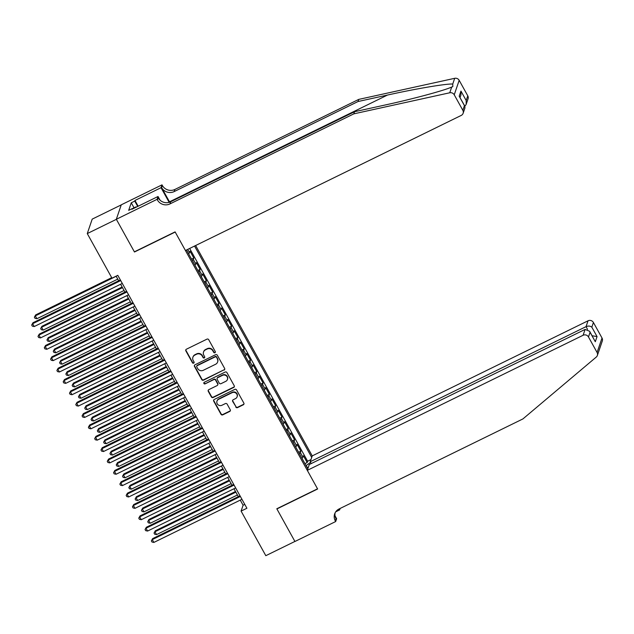 <?xml version="1.0" encoding="UTF-8"?>
<svg xmlns="http://www.w3.org/2000/svg" width="634" height="634" viewBox="0 0 634 634"><rect width="100%" height="100%" fill="white"/><g stroke="black" fill="none" stroke-linecap="round" stroke-linejoin="round"><path stroke-width="0.95" d="M214.91 352.726A0.911 0.872 -161.2 0 0 215.275 351.553L208.713 339.705A1.308 1.244 -161.2 0 0 206.946 339.15L186.388 349.223A1.308 1.244 -161.2 0 0 185.865 350.895L192.435 362.743A0.911 0.872 -161.2 0 0 194.099 362.648A0.911 0.872 -161.2 0 0 194.028 361.966L193.18 360.429A4.176 3.97 -161.2 0 1 194.86 355.072L196.572 354.232A4.176 3.97 -161.2 0 1 202.206 356.007L203.054 357.544A0.911 0.872 -161.2 0 0 204.719 357.449A0.911 0.872 -161.2 0 0 204.655 356.76L203.807 355.23A4.176 3.97 -161.2 0 1 205.479 349.865L207.191 349.025A4.176 3.97 -161.2 0 1 212.826 350.808L213.682 352.338A0.911 0.872 -161.2 0 0 214.91 352.726M203.506 352.084L203.641 351.696A4.176 3.97 -161.2 0 1 205.614 349.477L207.326 348.637A4.176 3.97 -161.2 0 1 212.961 350.412L213.809 351.949A0.911 0.872 -161.2 0 0 215.386 352.036M185.857 349.73A1.308 1.244 -161.2 0 0 186 350.507L192.562 362.355A0.911 0.872 -161.2 0 0 194.139 362.45M192.887 357.291L193.013 356.902A4.176 3.97 -161.2 0 1 194.995 354.683L196.706 353.843A4.176 3.97 -161.2 0 1 202.341 355.619L203.189 357.156A0.911 0.872 -161.2 0 0 204.758 357.243M235.8 407.052A1.308 1.244 -161.2 0 0 237.56 407.607L243.329 404.785A1.308 1.244 -161.2 0 0 243.852 403.105L236.561 389.95A1.308 1.244 -161.2 0 0 234.794 389.395L214.237 399.468A1.308 1.244 -161.2 0 0 213.713 401.14L221.004 414.295A1.308 1.244 -161.2 0 0 222.764 414.85L229.738 411.442A1.308 1.244 -161.2 0 0 230.261 409.77L227.138 404.135A1.308 1.244 -161.2 0 0 225.379 403.581L221.924 405.269A3.495 3.321 -161.2 0 1 216.963 401.163A3.495 3.321 -161.2 0 1 218.611 399.301L232.147 392.676A3.495 3.321 -161.2 0 1 237.108 396.789A3.495 3.321 -161.2 0 1 235.46 398.643L233.201 399.745A1.308 1.244 -161.2 0 0 232.678 401.417L235.935 406.663A1.308 1.244 -161.2 0 0 237.695 407.218L243.464 404.389A1.308 1.244 -161.2 0 0 243.995 403.89M276.804 508.769L294.905 541.436L265.812 555.685L241.094 511.091L246.911 508.246L117.805 275.33L111.988 278.183L87.27 233.581L116.363 219.332L134.471 251.999L175.198 232.052L317.531 488.822L276.804 508.769M224.103 370.097A1.308 1.244 -161.2 0 0 224.626 368.425L217.335 355.262A1.308 1.244 -161.2 0 0 215.576 354.707L195.01 364.78A1.308 1.244 -161.2 0 0 194.487 366.452L201.778 379.615A1.308 1.244 -161.2 0 0 203.546 380.17L224.238 369.709A1.308 1.244 -161.2 0 0 224.769 369.202M226.948 372.61L234.239 385.765A1.308 1.244 -161.2 0 1 233.716 387.437L213.159 397.51A1.308 1.244 -161.2 0 1 211.391 396.955L208.269 391.329A1.308 1.244 -161.2 0 1 208.8 389.648L217.137 385.567A1.308 1.244 -161.2 0 0 217.66 383.887L215.592 380.154A1.308 1.244 -161.2 0 0 213.824 379.6L205.147 383.847A0.911 0.872 -161.2 0 1 203.847 382.777A0.911 0.872 -161.2 0 1 204.283 382.286L225.189 372.047A1.308 1.244 -161.2 0 1 226.948 372.61M304.938 463.636L307.165 462.543L303.393 455.727L302.901 457.154L300.381 452.605A5.318 1.141 151 0 1 299.446 453.73M298.638 452.272L300.873 451.178L297.092 444.363L296.601 445.789L294.089 441.248A5.318 1.141 151 0 1 293.154 442.374M292.337 440.907L294.572 439.814L290.792 432.998L290.309 434.425L287.788 429.884A5.318 1.141 151 0 1 286.853 431.009M286.045 429.551L288.272 428.457L284.5 421.642L284.008 423.068L281.488 418.519A5.318 1.141 151 0 1 280.553 419.653M279.745 418.186L281.979 417.093L278.199 410.277L277.708 411.704L275.196 407.163A5.318 1.141 151 0 1 274.26 408.288M273.444 406.83L275.679 405.736L271.899 398.913L271.415 400.339L268.895 395.798A5.318 1.141 151 0 1 267.96 396.924M267.152 395.465L269.379 394.372L265.606 387.556L265.115 388.983L262.595 384.434A5.318 1.141 151 0 1 261.66 385.567M260.851 384.101L263.086 383.007L259.306 376.192L258.815 377.618L256.302 373.077A5.318 1.141 151 0 1 255.359 374.203M254.551 372.744L256.786 371.651L253.006 364.827L252.522 366.254L250.002 361.713A5.318 1.141 151 0 1 249.067 362.838M248.259 361.38L250.485 360.286L246.705 353.471L246.222 354.897L243.702 350.348A5.318 1.141 151 0 1 242.767 351.482M241.958 350.016L244.193 348.922L240.413 342.106L239.921 343.533L237.401 338.992A5.318 1.141 151 0 1 236.466 340.117M235.658 338.659L237.893 337.565L234.112 330.742L233.629 332.176L231.109 327.627A5.318 1.141 151 0 1 230.174 328.753M229.365 327.295L231.592 326.201L227.812 319.385L227.329 320.812L224.808 316.263A5.318 1.141 151 0 1 223.873 317.396M223.065 315.93L225.3 314.836L221.52 308.021L221.028 309.447L218.508 304.906A5.318 1.141 151 0 1 217.573 306.032M216.765 304.574L218.999 303.48L215.219 296.657L214.736 298.091L212.216 293.542A5.318 1.141 151 0 1 211.281 294.667M210.464 293.209L212.699 292.115L208.919 285.3L208.435 286.726L205.915 282.178A5.318 1.141 151 0 1 204.98 283.311M204.172 281.845L206.407 280.751L202.626 273.936L202.135 275.362L199.615 270.821A5.318 1.141 151 0 1 198.68 271.946M197.871 270.488L200.106 269.395L196.326 262.579L195.843 264.006L193.322 259.457A5.318 1.141 151 0 1 192.387 260.582M191.571 259.124L193.806 258.03L190.026 251.215L189.542 252.641A5.318 1.141 151 0 1 188.607 253.766M311.246 463.557L310.24 461.734L312.237 455.894L195.629 245.517M311.714 457.415L194.551 246.047M186.507 249.986L307.815 468.835M193.806 258.03L193.322 259.457M200.106 269.395L199.615 270.821M206.407 280.751L205.915 282.178M212.699 292.115L212.216 293.542M218.999 303.48L218.508 304.906M225.3 314.836L224.808 316.263M231.592 326.201L231.109 327.627M237.893 337.565L237.401 338.992M244.193 348.922L243.702 350.348M250.485 360.286L250.002 361.713M256.786 371.651L256.302 373.077M263.086 383.007L262.595 384.434M269.379 394.372L268.895 395.798M275.679 405.736L275.196 407.163M281.979 417.093L281.488 418.519M288.272 428.457L287.788 429.884M294.572 439.814L294.089 441.248M300.873 451.178L300.381 452.605M307.165 462.543L307.617 461.227L189.661 248.441M307.72 467.837L306.024 465.594M121.245 204.893L92.207 219.118L87.27 233.581M240.262 500.115L243.099 505.227L241.094 511.091M116.125 276.155L118.677 280.759M120.603 284.238L124.969 292.123M126.903 295.603L131.27 303.48M133.195 306.967L137.57 314.844M139.496 318.323L143.863 326.209M145.796 329.688L150.163 337.565M152.089 341.052L156.463 348.93M158.389 352.409L162.756 360.294M164.689 363.773L169.056 371.651M170.982 375.13L175.356 383.015M177.282 386.494L181.649 394.38M183.583 397.859L187.949 405.736M189.883 409.215L194.25 417.101M196.175 420.58L200.542 428.465M202.476 431.944L206.843 439.822M208.776 443.301L213.143 451.186M215.069 454.665L219.443 462.543M221.369 466.03L225.736 473.907M227.669 477.386L232.036 485.272M233.962 488.751L238.336 496.628M244.787 504.402L243.099 505.227M194.9 265.131A5.318 1.141 -29 0 0 195.843 264.006M201.2 276.495A5.318 1.141 -29 0 0 202.135 275.362M207.5 287.852A5.318 1.141 -29 0 0 208.435 286.726M213.801 299.216A5.318 1.141 -29 0 0 214.736 298.091M220.093 310.573A5.318 1.141 -29 0 0 221.028 309.447M226.393 321.937A5.318 1.141 -29 0 0 227.329 320.812M232.694 333.302A5.318 1.141 -29 0 0 233.629 332.176M238.986 344.658A5.318 1.141 -29 0 0 239.921 343.533M245.287 356.023A5.318 1.141 -29 0 0 246.222 354.897M251.587 367.387A5.318 1.141 -29 0 0 252.522 366.254M257.879 378.744A5.318 1.141 -29 0 0 258.815 377.618M264.18 390.108A5.318 1.141 -29 0 0 265.115 388.983M270.48 401.473A5.318 1.141 -29 0 0 271.415 400.339M276.773 412.829A5.318 1.141 -29 0 0 277.708 411.704M283.073 424.194A5.318 1.141 -29 0 0 284.008 423.068M289.373 435.558A5.318 1.141 -29 0 0 290.309 434.425M295.666 446.915A5.318 1.141 -29 0 0 296.601 445.789M308.187 467.749L307.308 467.908M301.966 458.279A5.318 1.141 -29 0 0 302.901 457.154M306.38 465.419L310.565 462.321M307.617 461.227L310.977 459.587M194.48 365.287A1.308 1.244 -161.2 0 0 194.622 366.064L201.913 379.227A1.308 1.244 -161.2 0 0 203.672 379.782L224.238 369.709M216.416 357.275A0.911 0.872 -161.2 0 0 215.18 356.887L197.134 365.723A0.911 0.872 -161.2 0 0 196.77 366.896L197.665 368.512A4.176 3.97 -161.2 0 0 203.3 370.296L215.631 364.249A4.176 3.97 -161.2 0 0 217.311 358.892L216.551 356.887A0.911 0.872 -161.2 0 0 215.314 356.498L215.18 356.887M196.698 366.214L196.833 365.818A0.911 0.872 -161.2 0 1 197.269 365.335L215.314 356.498M217.605 362.03L217.739 361.642A4.176 3.97 -161.2 0 0 217.446 358.503L217.311 358.892M216.551 356.887L217.446 358.503M208.261 390.156A1.308 1.244 -161.2 0 0 208.404 390.932L211.526 396.567A1.308 1.244 -161.2 0 0 213.286 397.122L233.851 387.049A1.308 1.244 -161.2 0 0 234.382 386.55M217.755 384.87L217.89 384.481A1.308 1.244 -161.2 0 0 217.795 383.499L215.718 379.766A1.308 1.244 -161.2 0 0 213.959 379.211L205.147 383.847M203.942 382.587A0.911 0.872 -161.2 0 0 205.281 383.459M225.791 381.327A3.495 3.321 -161.2 0 0 226.354 375.843A3.495 3.321 -161.2 0 0 222.479 375.36L217.716 377.698A1.308 1.244 -161.2 0 0 217.185 379.37L219.261 383.11A1.308 1.244 -161.2 0 0 221.02 383.665L225.791 381.327M227.44 379.473L227.574 379.084A3.495 3.321 -161.2 0 0 222.613 374.971L222.479 375.36M217.097 378.387L217.224 377.999A1.308 1.244 -161.2 0 1 217.842 377.309L222.613 374.971M232.67 400.252A1.308 1.244 -161.2 0 0 232.813 401.029L235.935 406.663M237.108 396.789L237.243 396.393A3.495 3.321 -161.2 0 0 232.282 392.28L232.147 392.676M216.963 401.163L217.097 400.767A3.495 3.321 -161.2 0 1 218.746 398.913L232.282 392.28M213.706 399.967A1.308 1.244 -161.2 0 0 213.848 400.751L221.139 413.907A1.308 1.244 -161.2 0 0 222.899 414.462L229.873 411.046A1.308 1.244 -161.2 0 0 230.404 410.547M111.703 277.66L35.647 314.916L35.314 315.898L36.883 318.736L117.765 279.118M116.188 276.281L35.314 315.898L34.371 317.198L35.647 314.916M36.883 318.736L34.997 318.331L34.371 317.198M120.357 279.935L32.976 322.738L32.643 323.712L120.714 280.577M34.212 326.558L32.326 326.153L31.7 325.012L32.643 323.712L34.212 326.558L122.291 283.414M31.7 325.012L32.976 322.738M132.229 208.721L136.048 206.85M169.69 202.191A17.324 3.899 63.9 0 0 169.492 201.826L161.615 187.624L162.352 185.485L162.003 184.859L121.268 204.814L116.331 219.277L134.376 251.825L175.103 231.878L185.437 250.509L461.235 115.42A3.986 3.796 -161.2 0 0 462.836 110.3L454.237 94.791A3.986 3.796 -161.2 0 0 449.752 92.778L353.827 113.851L169.96 203.918A9.312 8.852 18.8 0 1 157.406 199.948L157.066 199.33L116.331 219.277M353.827 113.851L354.564 111.711L383.974 105.252C412.052 99.181 444.03 90.591 451.701 87.056L452.819 86.573L452.739 84.037C446.423 83.577 415.595 88.784 387.453 95.06L358.036 101.527L174.168 191.587A9.312 8.852 18.8 0 1 161.615 187.624M358.036 101.527L358.773 99.387L174.905 189.447A9.312 8.852 18.8 0 1 162.352 185.485M157.406 199.948L158.135 197.808A9.312 8.852 18.8 0 0 170.697 201.77L354.564 111.711M462.836 110.3L464.429 105.624L459.206 96.194L460.958 91.074L466.18 100.505L467.773 95.829L459.182 80.32L454.237 94.791M452.739 84.037L454.689 78.315L358.773 99.387M157.066 199.33L158.032 196.492L131.959 209.26L132.173 208.634L132.403 209.046M134.051 207.833L131.262 202.801L128.686 210.345L132.173 208.634M131.262 202.801L134.749 201.089L134.963 200.463L161.036 187.696L162.003 184.859M158.032 196.492L160.133 200.289M169.159 202.357L161.036 187.696M454.689 78.315A3.986 3.796 18.8 0 1 459.182 80.32M467.773 95.829A3.986 3.796 18.8 0 1 468.058 98.833L466.172 104.348L464.92 106.298M134.963 200.463L138.157 206.224M137.721 206.438L134.749 201.089M464.429 105.624L465.007 107.772L463.121 113.296M459.206 96.194L464.865 106.187M460.958 91.074L460.95 94.918L460.062 97.517M466.18 100.505L466.172 104.348M307.3 470.357L583.098 335.267L585.095 329.418L309.297 464.516L307.3 470.357L317.626 488.988L276.899 508.944L294.937 541.491L335.671 521.544L336.638 518.707L335.037 515.822M312.237 455.894L588.035 320.796A3.986 3.796 18.8 0 1 593.416 322.492L602.015 338.001A3.986 3.796 18.8 0 1 602.3 341.005L597.363 355.468A3.986 3.796 -161.2 0 1 596.253 357.085L522.931 418.916L339.063 508.975A9.312 8.852 -161.2 0 0 334.657 513.92A9.312 8.852 -161.2 0 0 335.323 520.918L335.671 521.544M593.416 322.492L591.823 327.168L597.054 336.599L595.302 341.718L590.072 332.287L588.479 336.963L597.077 352.472L602.015 338.001M340.141 508.444L339.642 509.91L339.111 508.951M335.711 511.836L339.642 509.91M310.24 461.734L586.046 326.645L588.035 320.796M597.363 355.468A3.986 3.796 -161.2 0 0 597.077 352.472M588.479 336.963A3.986 3.796 -161.2 0 0 583.098 335.267M335.101 512.874A9.312 8.852 -161.2 0 0 336.052 518.778L335.323 520.918M591.823 327.168C590.222 325.931 588.297 325.749 586.046 326.645L587.528 329.323M597.054 336.599L592.116 335.743M595.302 341.718L589.636 331.281L585.095 329.418M590.072 332.287L589.636 331.281M122.132 286.996L41.939 326.28L41.606 327.255L43.183 330.1L124.058 290.483M122.489 287.638L41.606 327.255L40.671 328.555L41.939 326.28M43.183 330.1L41.297 329.696L40.671 328.555M128.433 298.36L48.239 337.637L47.907 338.619L49.484 341.457L130.358 301.839M128.781 299.002L47.907 338.619L46.964 339.919L48.239 337.637M49.484 341.457L47.598 341.052L46.964 339.919M134.725 309.725L54.54 349.001L54.207 349.976L55.776 352.821L136.659 313.204M135.082 310.367L54.207 349.976L53.264 351.284L54.54 349.001M55.776 352.821L53.89 352.417L53.264 351.284M141.025 321.081L60.832 360.366L60.499 361.34L62.077 364.185L142.959 324.568M141.382 321.723L60.499 361.34L59.564 362.64L60.832 360.366M62.077 364.185L60.19 363.781L59.564 362.64M126.657 291.291L39.268 334.102L38.936 335.077L127.014 291.933M40.513 337.914L38.626 337.51L38 336.377L38.936 335.077L40.513 337.914L128.591 294.778M38 336.377L39.268 334.102M132.958 302.656L45.569 345.459L45.236 346.441L133.314 303.298M46.813 349.279L44.927 348.874L44.293 347.741L45.236 346.441L46.813 349.279L134.883 306.135M44.293 347.741L45.569 345.459M139.25 314.02L51.869 356.823L51.536 357.798L139.607 314.662M53.105 360.643L51.227 360.239L50.593 359.098L51.536 357.798L53.105 360.643L141.184 317.499M50.593 359.098L51.869 356.823M145.551 325.377L58.17 368.188L57.829 369.162L145.907 326.019M59.406 371.999L57.52 371.595L56.894 370.462L57.829 369.162L59.406 371.999L147.484 328.864M56.894 370.462L58.17 368.188M147.326 332.446L67.133 371.722L66.8 372.705L68.377 375.542L149.252 335.925M147.682 333.088L66.8 372.705L65.857 374.005L67.133 371.722M68.377 375.542L66.491 375.138L65.857 374.005M151.851 336.741L64.462 379.544L64.129 380.527L152.208 337.383M65.706 383.364L63.82 382.96L63.186 381.827L64.129 380.527L65.706 383.364L153.777 340.22M63.186 381.827L64.462 379.544M153.618 343.81L73.433 383.087L73.1 384.061L74.669 386.906L155.552 347.289M153.975 344.444L73.1 384.061L72.157 385.361L73.433 383.087M74.669 386.906L72.783 386.502L72.157 385.361M158.151 348.106L70.762 390.909L70.429 391.883L158.5 348.748M71.999 394.728L70.12 394.324L69.486 393.183L70.429 391.883L71.999 394.728L160.077 351.585M69.486 393.183L70.762 390.909M159.919 355.167L79.725 394.451L79.393 395.426L80.97 398.263L161.852 358.654M160.275 355.809L79.393 395.426L78.457 396.726L79.725 394.451M80.97 398.263L79.084 397.859L78.457 396.726M164.444 359.462L77.063 402.273L76.722 403.248L164.8 360.104M78.299 406.085L76.413 405.681L75.787 404.547L76.722 403.248L78.299 406.085L166.377 362.949M75.787 404.547L77.063 402.273M166.219 366.531L86.026 405.808L85.693 406.79L87.27 409.627L168.145 370.01M166.576 367.173L85.693 406.79L84.75 408.09L86.026 405.808M87.27 409.627L85.384 409.223L84.75 408.09M170.744 370.827L83.355 413.63L83.022 414.612L171.101 371.469M84.599 417.449L82.713 417.045L82.079 415.912L83.022 414.612L84.599 417.449L172.67 374.306M82.079 415.912L83.355 413.63M172.511 377.896L92.326 417.172L91.993 418.147L93.563 420.992L174.445 381.375M172.868 378.53L91.993 418.147L91.05 419.446L92.326 417.172M93.563 420.992L91.684 420.588L91.05 419.446M177.044 382.191L89.656 424.994L89.323 425.969L177.393 382.825M90.892 428.814L89.014 428.41L88.38 427.268L89.323 425.969L90.892 428.814L178.97 385.67M88.38 427.268L89.656 424.994M178.812 389.252L98.619 428.536L98.286 429.511L99.863 432.348L180.745 392.731M179.168 389.894L98.286 429.511L97.351 430.811L98.619 428.536M99.863 432.348L97.977 431.944L97.351 430.811M183.337 393.548L95.956 436.351L95.615 437.333L183.694 394.189M97.192 440.17L95.306 439.766L94.68 438.633L95.615 437.333L97.192 440.17L185.271 397.035M94.68 438.633L95.956 436.351M185.112 400.617L104.919 439.893L104.586 440.876L106.163 443.713L187.038 404.096M185.469 401.259L104.586 440.876L103.643 442.175L104.919 439.893M106.163 443.713L104.277 443.309L103.643 442.175M189.637 404.912L102.248 447.715L101.915 448.69L189.994 405.554M103.493 451.535L101.606 451.131L100.98 449.989L101.915 448.69L103.493 451.535L191.563 408.391M100.98 449.989L102.248 447.715M191.413 411.981L111.219 451.257L110.887 452.232L112.456 455.077L193.338 415.46M191.761 412.615L110.887 452.232L109.944 453.532L111.219 451.257M112.456 455.077L110.578 454.673L109.944 453.532M195.938 416.276L108.549 459.079L108.216 460.054L196.286 416.91M109.793 462.899L107.907 462.495L107.273 461.354L108.216 460.054L109.793 462.899L197.863 419.756M107.273 461.354L108.549 459.079M197.705 423.338L117.52 462.622L117.179 463.597L118.756 466.434L199.639 426.817M198.062 423.98L117.179 463.597L116.244 464.896L117.52 462.622M118.756 466.434L116.87 466.03L116.244 464.896M202.23 427.633L114.849 470.436L114.516 471.419L202.587 428.275M116.085 474.256L114.199 473.852L113.573 472.718L114.516 471.419L116.085 474.256L204.164 431.112M113.573 472.718L114.849 470.436M204.005 434.702L123.812 473.978L123.479 474.961L125.056 477.798L205.931 438.181M204.362 435.344L123.479 474.961L122.536 476.261L123.812 473.978M125.056 477.798L123.17 477.394L122.536 476.261M208.531 438.997L121.142 481.8L120.809 482.775L208.887 439.639M122.386 485.62L120.5 485.216L119.874 484.075L120.809 482.775L122.386 485.62L210.456 442.477M119.874 484.075L121.142 481.8M210.306 446.067L130.113 485.343L129.78 486.318L131.349 489.163L212.232 449.546M210.654 446.701L129.78 486.318L128.837 487.617L130.113 485.343M131.349 489.163L129.471 488.759L128.837 487.617M214.831 450.362L127.442 493.165L127.109 494.14L215.18 450.996M128.686 496.977L126.8 496.573L126.166 495.439L127.109 494.14L128.686 496.977L216.757 453.841M126.166 495.439L127.442 493.165M216.598 457.423L136.413 496.707L136.072 497.682L137.649 500.519L218.532 460.902M216.955 458.065L136.072 497.682L135.137 498.982L136.413 496.707M137.649 500.519L135.763 500.115L135.137 498.982M221.123 461.718L133.742 504.521L133.409 505.504L221.48 462.36M134.979 508.341L133.092 507.937L132.466 506.804L133.409 505.504L134.979 508.341L223.057 465.197M132.466 506.804L133.742 504.521M222.899 468.788L142.705 508.064L142.373 509.047L143.95 511.884L224.824 472.267M223.255 469.429L142.373 509.047L141.437 510.346L142.705 508.064M143.95 511.884L142.064 511.479L141.437 510.346M227.424 473.083L140.035 515.886L139.702 516.861L227.78 473.725M141.279 519.706L139.393 519.301L138.767 518.16L139.702 516.861L141.279 519.706L229.349 476.562M138.767 518.16L140.035 515.886M229.199 480.144L149.006 519.428L148.673 520.403L150.25 523.248L231.125 483.631M229.548 480.786L148.673 520.403L147.73 521.703L149.006 519.428M150.25 523.248L148.364 522.844L147.73 521.703M233.724 484.439L146.335 527.25L146.002 528.225L234.081 485.081M147.579 531.062L145.693 530.658L145.059 529.525L146.002 528.225L147.579 531.062L235.65 487.926M145.059 529.525L146.335 527.25M235.491 491.509L155.306 530.793L154.973 531.768L156.543 534.605L237.425 494.988M235.848 492.15L154.973 531.768L154.03 533.067L155.306 530.793M156.543 534.605L154.656 534.2L154.03 533.067M240.017 495.804L152.635 538.607L152.303 539.589L240.373 496.446M153.872 542.427L151.986 542.022L151.36 540.889L152.303 539.589L153.872 542.427L241.95 499.283M151.36 540.889L152.635 538.607M189.542 252.641L187.735 249.384M212.961 350.412L212.826 350.808M208.404 390.932L208.269 391.329M229.873 411.046L229.738 411.442M243.464 404.389L243.329 404.785M387.453 95.06L169.492 201.826M174.168 191.587L174.905 189.447M170.697 201.77L169.96 203.918M449.752 92.778L451.701 87.056"/></g></svg>
